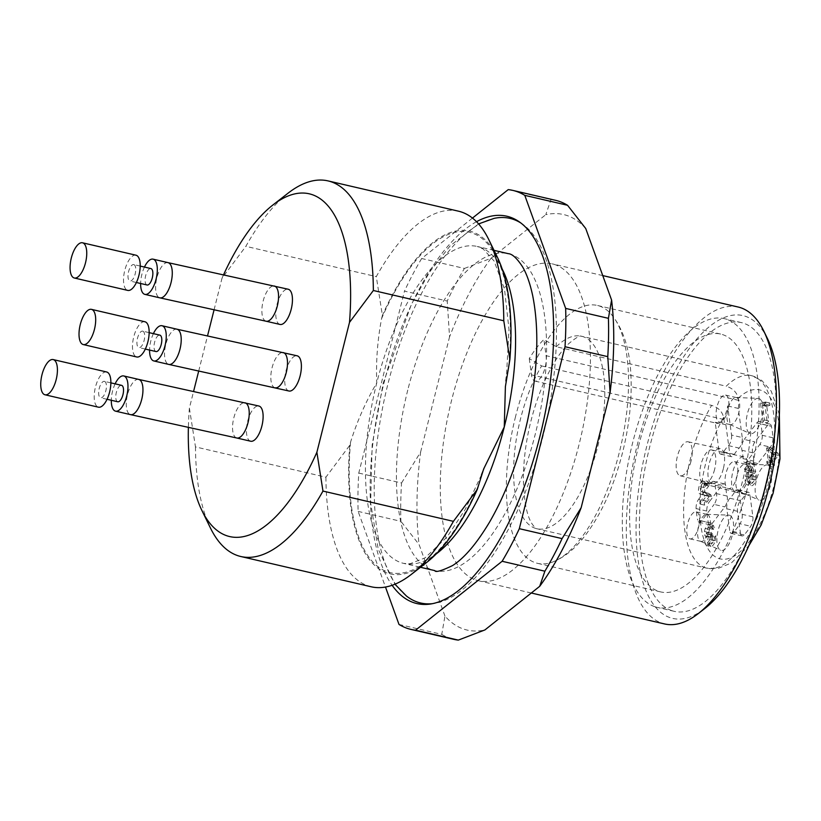 <?xml version="1.0" encoding="UTF-8"?>
<svg xmlns="http://www.w3.org/2000/svg" width="821" height="821" viewBox="0 0 821 821"><rect width="100%" height="100%" fill="white"/><g stroke="black" fill="none" stroke-linecap="round" stroke-linejoin="round"><path stroke-width="0.62" stroke-dasharray="4.11 3.08" d="M515.588 416.432A132.376 54.638 -76.9 0 0 537.529 563.339A132.376 54.638 -76.9 0 0 553.19 561.821A132.376 54.638 -76.9 0 0 620.686 446.757A132.376 54.638 -76.9 0 0 610.773 313.714A132.376 54.638 -76.9 0 0 597.38 305.453A132.376 54.638 -76.9 0 0 563.545 319.554A132.376 54.638 -76.9 0 0 515.588 416.432M638.82 445.033A132.376 54.638 -76.9 0 0 658.463 591.284A132.376 54.638 -76.9 0 0 660.761 591.941A132.376 54.638 -76.9 0 0 743.918 475.359A132.376 54.638 -76.9 0 0 720.612 334.055A132.376 54.638 -76.9 0 0 638.82 445.033M472.465 218.078L421.666 258.523L464.429 268.446A225.334 93.019 -76.9 0 0 447.24 301.04L404.476 291.116L358.767 473.06A225.334 93.019 -76.9 0 0 358.141 511.401L385.48 587.046M464.429 268.446L491.02 258.266A213.286 88.042 -76.9 0 0 449.539 336.938L447.24 301.04M585.742 228.525A213.286 88.042 -76.9 0 0 545.78 214.681L550.994 199.544L508.22 189.62M555.601 200.324A225.334 93.019 -76.9 0 0 550.994 199.544M399.006 624.442L441.77 634.366L444.951 616.089A213.286 88.042 -76.9 0 0 484.924 629.933M441.77 634.366A225.334 93.019 -76.9 0 0 453.715 639.323M358.767 473.06L401.541 482.994A225.334 93.019 -76.9 0 0 400.905 521.325L358.141 511.401M654.614 606.637A148.221 61.185 103.1 0 1 631.842 446.019A148.221 61.185 103.1 0 1 724.204 318.62A148.221 61.185 103.1 0 1 750.281 476.837A148.221 61.185 103.1 0 1 657.18 607.376A148.221 61.185 103.1 0 1 654.614 606.637M671.711 610.608A148.221 61.185 -76.9 0 0 674.287 611.347A148.221 61.185 -76.9 0 0 767.389 480.808A148.221 61.185 -76.9 0 0 741.301 322.591A148.221 61.185 -76.9 0 0 648.939 449.99A148.221 61.185 -76.9 0 0 671.711 610.608M767.45 338.57A155.446 64.161 -76.9 0 0 656.277 414.451A155.446 64.161 -76.9 0 0 669.957 617.618A155.446 64.161 -76.9 0 0 704.798 608.525M738.161 307.023A162.681 67.148 -76.9 0 0 636.788 446.85A162.681 67.148 -76.9 0 0 661.777 623.129A162.681 67.148 -76.9 0 0 664.6 623.95M475.749 579.954A162.681 67.148 -76.9 0 0 478.571 580.765A162.681 67.148 -76.9 0 0 580.765 437.49A162.681 67.148 -76.9 0 0 552.133 263.839A162.681 67.148 -76.9 0 0 450.76 403.665A162.681 67.148 -76.9 0 0 475.749 579.954M491.02 258.266L545.78 214.681M444.951 616.089L419.1 544.569L400.905 521.325M401.541 482.994L420.619 452.053A213.286 88.042 -76.9 0 0 419.1 544.569M420.619 452.053L449.539 336.938M421.666 258.523A225.334 93.019 -76.9 0 0 404.476 291.116M476.508 221.701A198.826 82.069 -76.9 0 0 381.95 391.34A198.826 82.069 -76.9 0 0 392.12 585.291M520.914 223.035A197.42 81.495 103.1 0 1 522.433 224.051A197.42 81.495 103.1 0 1 542.681 437.49A197.42 81.495 103.1 0 1 434.391 603.404A197.42 81.495 103.1 0 1 432.575 603.651M406.416 596.005A197.42 81.495 103.1 0 1 387.953 383.889A197.42 81.495 103.1 0 1 494.068 218.386M556.258 346.749A98.807 40.783 103.1 0 1 581.525 336.23A98.807 40.783 103.1 0 1 598.92 441.698A98.807 40.783 103.1 0 1 536.842 528.734A98.807 40.783 103.1 0 1 513.679 466.369A98.807 40.783 103.1 0 1 541.644 365.92L529.268 358.613A104.595 43.174 103.1 0 1 543.892 339.442L556.258 346.749L726.257 386.209A98.807 40.783 103.1 0 1 751.523 375.679A98.807 40.783 103.1 0 1 768.908 481.157A98.807 40.783 103.1 0 1 706.84 568.183A98.807 40.783 103.1 0 1 683.677 505.818A98.807 40.783 103.1 0 1 711.643 405.379C718.252 407.483 722.244 411.495 723.619 417.427L723.896 419.51A16.266 6.712 -76.9 0 0 725.877 424.755L729.787 453.859A7.235 2.986 103.1 0 0 731.398 456.64A7.235 2.986 103.1 0 0 734.354 454.403A30.12 12.438 103.1 0 1 739.157 448.102A7.235 2.986 103.1 0 0 742.235 437.531L731.542 435.048L727.632 405.943A16.266 6.712 -76.9 0 1 716.836 423.297A16.266 6.712 -76.9 0 1 715.183 422.271L719.093 451.376L729.787 453.859M772.602 451.191L776.861 454.988L773.68 459.175L772.602 451.191L768.323 450.206L769.4 458.18L772.582 454.003L768.323 450.206M696.506 511.935A13.854 5.716 103.1 0 1 698.63 526.949A13.854 5.716 103.1 0 1 689.999 538.863A13.854 5.716 103.1 0 1 687.557 524.065A13.854 5.716 103.1 0 1 696.259 511.863A13.854 5.716 103.1 0 1 696.506 511.935M725.836 395.158A13.854 5.716 103.1 0 1 727.96 410.172A13.854 5.716 103.1 0 1 719.329 422.076A13.854 5.716 103.1 0 1 716.887 407.288A13.854 5.716 103.1 0 1 725.59 395.086A13.854 5.716 103.1 0 1 725.836 395.158M734.774 461.72A13.854 5.716 103.1 0 1 736.909 476.734A13.854 5.716 103.1 0 1 728.268 488.649A13.854 5.716 103.1 0 1 725.836 473.861A13.854 5.716 103.1 0 1 734.538 461.648A13.854 5.716 103.1 0 1 734.774 461.72M773.68 459.175L769.4 458.18M776.861 454.988L772.582 454.003M711.633 534.687L711.099 539.613C709.775 543.605 708.205 545.585 706.388 545.524C704.346 543.738 704.295 540.567 706.204 536.021L704.962 535.897L704.387 531.505L705.229 528.406L708.954 524.332L710.36 526.333L709.159 528.365L708.195 526.784L706.317 533.937L708.277 532.49L708.667 534.214L707.281 543.05L709.96 539.664L710.339 536.031L711.633 534.687L715.902 535.682L714.619 537.026L714.239 540.649L711.55 544.036L712.946 535.21L712.546 533.476L710.596 534.923L712.474 527.78L713.439 529.36L714.639 527.328L713.233 525.327L709.508 529.391L708.667 532.501L709.231 536.893L710.483 537.016C708.564 541.562 708.626 544.734 710.668 546.519L706.388 545.524L710.668 546.519C712.484 546.57 714.054 544.6 715.378 540.608L715.902 535.682M706.204 536.021L710.483 537.016L706.204 536.021M752.19 474.025L751.667 478.92C750.199 483.251 748.516 485.149 746.617 484.606C745.119 483.138 744.78 480.326 745.622 476.18C746.556 472.66 747.921 470.669 749.727 470.207L748.536 466.174L744.473 471.5L744.195 469.427L749.255 462.787L751.461 470.577L750.322 472.393L749.399 472.157L747.839 482.348L750.507 478.941L750.846 475.544L752.19 474.025L756.459 475.01L755.125 476.539L754.786 479.936L752.118 483.333L753.678 473.142L754.602 473.378L755.741 471.572L753.534 463.773L748.475 470.412L748.752 472.496L752.816 467.17L753.996 471.203C752.2 471.654 750.825 473.645 749.891 477.175C749.06 481.322 749.388 484.123 750.897 485.601L746.617 484.606L750.897 485.601C752.795 486.145 754.478 484.246 755.946 479.916L756.459 475.01M750.322 472.393L754.602 473.378L750.322 472.393M763.037 421.871L760.503 402.967L761.426 401.746L763.048 402.588L765.459 402.013L765.767 404.25L762.504 405.246L764.484 419.983L763.037 421.871L767.317 422.866L768.754 420.968L766.783 406.241L770.036 405.235L769.739 403.008L767.327 403.573L761.426 401.746M707.353 514.449A13.854 5.716 103.1 0 1 709.488 529.463A13.854 5.716 103.1 0 1 700.847 541.378A13.854 5.716 103.1 0 1 700.416 541.234A13.854 5.716 103.1 0 1 698.404 526.589A13.854 5.716 103.1 0 1 706.655 514.315A13.854 5.716 103.1 0 1 707.117 514.377A13.854 5.716 103.1 0 1 707.353 514.449M757.834 463.578L747.151 461.094L759.712 444.613L770.406 447.096L757.834 463.578A7.235 2.986 103.1 0 1 755.443 464.973A7.235 2.986 103.1 0 1 753.75 461.125A30.12 12.438 103.1 0 0 752.621 452.771A7.235 2.986 103.1 0 1 754.93 441.924L767.491 425.442A7.235 2.986 103.1 0 1 769.882 424.047A7.235 2.986 103.1 0 1 771.401 426.284A72.299 29.843 103.1 0 1 772.951 437.788A7.235 2.986 103.1 0 1 770.406 447.096M747.151 461.094A7.235 2.986 103.1 0 1 744.75 462.49A7.235 2.986 103.1 0 1 743.056 458.641A30.12 12.438 -76.9 0 0 741.938 450.288A7.235 2.986 103.1 0 1 744.237 439.44L754.93 441.924M767.491 425.442L756.798 422.959L744.237 439.44M756.798 422.959A7.235 2.986 103.1 0 1 759.199 421.573A7.235 2.986 103.1 0 1 760.718 423.8L771.401 426.284M772.951 437.788L762.257 435.304A72.299 29.843 -76.9 0 0 760.718 423.8M762.257 435.304A7.235 2.986 103.1 0 1 759.712 444.613M737.504 511.298L726.811 508.825L729.746 530.674L740.439 533.157L737.504 511.298A7.235 2.986 103.1 0 1 740.583 500.728A30.12 12.438 103.1 0 0 745.386 494.427A7.235 2.986 103.1 0 1 748.342 492.19A7.235 2.986 103.1 0 1 749.953 494.971L752.888 516.82A7.235 2.986 103.1 0 1 750.722 526.271A72.299 29.843 103.1 0 1 744.113 534.943A7.235 2.986 103.1 0 1 742.051 535.939A7.235 2.986 103.1 0 1 740.439 533.157M726.811 508.825A7.235 2.986 103.1 0 1 729.89 498.244A30.12 12.438 -76.9 0 0 734.692 491.943A7.235 2.986 103.1 0 1 737.648 489.706A7.235 2.986 103.1 0 1 739.259 492.487L749.953 494.971M752.888 516.82L742.194 514.336L739.259 492.487M742.194 514.336A7.235 2.986 103.1 0 1 740.039 523.788L750.722 526.271M744.113 534.943L733.42 532.47A72.299 29.843 -76.9 0 0 740.039 523.788M733.42 532.47A7.235 2.986 103.1 0 1 731.357 533.455A7.235 2.986 103.1 0 1 729.746 530.674M721.905 485.252L711.212 482.769L698.65 499.25L709.334 501.734L721.905 485.252A7.235 2.986 103.1 0 1 724.296 483.856A7.235 2.986 103.1 0 1 725.99 487.715A30.12 12.438 103.1 0 0 727.108 496.058A7.235 2.986 103.1 0 1 724.81 506.906L712.248 523.388A7.235 2.986 103.1 0 1 709.857 524.783A7.235 2.986 103.1 0 1 708.338 522.556A72.299 29.843 103.1 0 1 706.789 511.042A7.235 2.986 103.1 0 1 709.334 501.734M711.212 482.769A7.235 2.986 103.1 0 1 713.603 481.373A7.235 2.986 103.1 0 1 715.296 485.232A30.12 12.438 -76.9 0 0 716.425 493.585A7.235 2.986 103.1 0 1 714.116 504.422L724.81 506.906M712.248 523.388L701.555 520.904L714.116 504.422M701.555 520.904A7.235 2.986 103.1 0 1 699.164 522.3A7.235 2.986 103.1 0 1 697.645 520.073L708.338 522.556M706.789 511.042L696.095 508.568A72.299 29.843 -76.9 0 0 697.645 520.073M696.095 508.568A7.235 2.986 103.1 0 1 698.65 499.25M736.683 397.672A13.854 5.716 103.1 0 1 738.818 412.686A13.854 5.716 103.1 0 1 730.177 424.601A13.854 5.716 103.1 0 1 729.746 424.457A13.854 5.716 103.1 0 1 727.745 409.812A13.854 5.716 103.1 0 1 735.996 397.538A13.854 5.716 103.1 0 1 736.447 397.6A13.854 5.716 103.1 0 1 736.683 397.672M745.632 464.234A13.854 5.716 103.1 0 1 747.757 479.259A13.854 5.716 103.1 0 1 739.126 491.163A13.854 5.716 103.1 0 1 738.684 491.02A13.854 5.716 103.1 0 1 736.683 476.375A13.854 5.716 103.1 0 1 744.934 464.111A13.854 5.716 103.1 0 1 745.386 464.173A13.854 5.716 103.1 0 1 745.632 464.234M770.231 464.409L768.99 466.051L768.415 461.813L767.04 463.608L766.773 461.618L768.148 459.822L766.609 448.348L767.625 447.014L773.813 452.392L774.08 454.382L769.667 460.171L770.231 464.409L774.511 465.404L773.946 461.166L778.359 455.368L778.092 453.377L771.904 447.999L770.888 449.344L772.428 460.807L771.052 462.613L771.319 464.604L772.694 462.798L768.415 461.813M700.005 502.042L704.993 495.494L703.925 494.899L708.585 496.007L709.272 496.489L704.274 503.037L704.562 505.12L711.284 496.305L710.935 494.981L708.769 493.329L705.054 492.364L704.356 487.643L707.199 483.98L708.092 485.868L709.344 483.959L707.846 481.445C704.346 481.116 700.354 493.79 704.5 495.084L700.221 494.088C696.075 492.795 700.067 480.121 703.566 480.459L707.897 481.455L703.566 480.459L705.075 482.964L703.823 484.883L702.858 482.974L707.199 483.98L702.92 482.994L700.087 486.648L700.775 491.379L704.49 492.333L706.655 493.996L707.004 495.309L700.282 504.135L700.005 502.042L704.274 503.037M714.629 469.335A17.446 7.204 103.1 0 1 703.792 483.949A17.446 7.204 103.1 0 1 700.785 465.343A17.446 7.204 103.1 0 1 711.684 449.97A17.446 7.204 103.1 0 1 714.629 469.335M691.025 461.156A17.446 7.204 103.1 0 1 680.188 475.77A17.446 7.204 103.1 0 1 677.171 457.164A17.446 7.204 103.1 0 1 688.07 441.79A17.446 7.204 103.1 0 1 691.025 461.156M731.542 435.048A7.235 2.986 103.1 0 1 728.463 445.618A30.12 12.438 -76.9 0 0 723.66 451.919A7.235 2.986 103.1 0 1 720.705 454.167A7.235 2.986 103.1 0 1 719.093 451.376M712.546 533.476L708.277 532.49M712.946 535.21L708.667 534.214M714.619 537.026L710.339 536.031M714.639 527.328L710.36 526.333M713.439 529.36L709.159 528.365M755.125 476.539L750.846 475.544M753.996 471.203L749.727 470.207M752.816 467.17L748.536 466.174M748.752 472.496L744.473 471.5M748.475 470.412L744.195 469.427M753.534 463.773L749.255 462.787M755.741 471.572L751.461 470.577M769.739 403.008L765.459 402.013M770.036 405.235L765.767 404.25M766.783 406.241L762.504 405.246M768.754 420.968L764.484 419.983M765.706 402.742L764.772 403.963L767.317 422.866M764.772 403.963L760.503 402.967M729.602 515.29A18.072 7.461 -76.9 0 0 728.699 515.116A18.072 7.461 -76.9 0 0 717.934 531.115A18.072 7.461 -76.9 0 0 720.551 550.224A18.072 7.461 -76.9 0 0 732.209 535.579A18.072 7.461 -76.9 0 0 729.602 515.29M727.632 405.943L738.325 408.417L742.235 437.531M715.183 422.271L725.877 424.755M758.932 398.513A18.072 7.461 103.1 0 1 761.539 418.802A18.072 7.461 103.1 0 1 749.881 433.447A18.072 7.461 103.1 0 1 747.264 414.338A18.072 7.461 103.1 0 1 758.029 398.339A18.072 7.461 103.1 0 1 758.932 398.513M767.881 465.076A18.072 7.461 -76.9 0 0 766.968 464.912A18.072 7.461 -76.9 0 0 756.213 480.911A18.072 7.461 -76.9 0 0 758.82 500.01A18.072 7.461 -76.9 0 0 770.478 485.365A18.072 7.461 -76.9 0 0 767.881 465.076M771.319 464.604L767.04 463.608M771.052 462.613L766.773 461.618M772.428 460.807L768.148 459.822M770.888 449.344L766.609 448.348M771.904 447.999L767.625 447.014M778.092 453.377L773.813 452.392M778.359 455.368L774.08 454.382M773.946 461.166L769.667 460.171M772.694 462.798L773.259 467.036L774.511 465.404M773.259 467.036L768.99 466.051M709.344 483.959L705.075 482.964M708.092 485.868L703.823 484.883M710.935 494.981L706.655 493.996M711.284 496.305L707.004 495.309M704.562 505.12L700.282 504.135M709.272 496.489L704.993 495.494M746.956 476.868A18.072 7.461 103.1 0 1 735.729 492.005A18.072 7.461 103.1 0 1 732.784 471.962A18.072 7.461 103.1 0 1 743.898 456.794A18.072 7.461 103.1 0 1 746.956 476.868M723.342 468.688A18.072 7.461 103.1 0 1 712.115 483.826A18.072 7.461 103.1 0 1 709.18 463.783A18.072 7.461 103.1 0 1 720.294 448.615A18.072 7.461 103.1 0 1 723.342 468.688M529.268 358.613L531.454 374.848A16.266 6.712 -76.9 0 0 535.087 381.108A16.266 6.712 -76.9 0 0 543.266 373.032A16.266 6.712 -76.9 0 0 546.068 355.678L543.892 339.442M738.325 408.417A16.266 6.712 -76.9 0 0 738.51 400.34L738.233 398.247C736.868 392.346 732.876 388.333 726.257 386.209M541.644 365.92L711.643 405.379M407.77 390.047A162.681 67.148 -76.9 0 0 434.74 570.595A162.681 67.148 -76.9 0 0 536.924 427.31A162.681 67.148 -76.9 0 0 508.291 253.668A162.681 67.148 -76.9 0 0 407.77 390.047M144.896 321.76A18.072 7.461 -76.9 0 0 133.546 337.677A18.072 7.461 -76.9 0 0 136.727 356.971M106.627 371.975A18.072 7.461 -76.9 0 0 95.267 387.892A18.072 7.461 -76.9 0 0 98.448 407.185M135.958 255.198A18.072 7.461 -76.9 0 0 124.597 271.115A18.072 7.461 -76.9 0 0 127.778 290.408M142.864 331.191A8.436 3.479 103.1 0 1 144.157 340.335A8.436 3.479 103.1 0 1 138.903 347.581A8.436 3.479 103.1 0 1 137.415 338.58A8.436 3.479 103.1 0 1 142.721 331.15A8.436 3.479 103.1 0 1 142.864 331.191M104.585 381.406A8.436 3.479 103.1 0 1 105.888 390.55A8.436 3.479 103.1 0 1 100.624 397.795A8.436 3.479 103.1 0 1 99.146 388.795A8.436 3.479 103.1 0 1 104.441 381.365A8.436 3.479 103.1 0 1 104.585 381.406M133.926 264.629A8.436 3.479 103.1 0 1 135.219 273.762A8.436 3.479 103.1 0 1 129.964 281.018A8.436 3.479 103.1 0 1 128.476 272.018A8.436 3.479 103.1 0 1 133.772 264.588A8.436 3.479 103.1 0 1 133.926 264.629M156.011 351.552A8.436 3.479 103.1 0 1 154.522 342.552A8.436 3.479 103.1 0 1 159.828 335.122M117.731 401.767A8.436 3.479 103.1 0 1 116.254 392.766A8.436 3.479 103.1 0 1 121.549 385.336M147.072 284.99A8.436 3.479 103.1 0 1 145.584 275.979A8.436 3.479 103.1 0 1 150.879 268.559M153.394 333.634A18.072 7.461 -76.9 0 0 149.586 350.064M115.125 383.838A18.072 7.461 -76.9 0 0 111.307 400.279M144.455 267.061A18.072 7.461 -76.9 0 0 140.637 283.491M288.971 391.012A18.072 7.461 103.1 0 1 285.975 370.959A18.072 7.461 103.1 0 1 297.14 355.801M250.692 441.226A18.072 7.461 103.1 0 1 247.696 421.163A18.072 7.461 103.1 0 1 258.872 406.015M280.033 324.449A18.072 7.461 103.1 0 1 277.036 304.386A18.072 7.461 103.1 0 1 288.202 289.238M458.446 211.171A192.802 79.586 -76.9 0 0 376.295 276.605L382.381 315.449L381.601 318.579C377.516 339.884 375.905 361.312 376.767 382.853C365.776 401.643 357.043 421.419 350.557 442.16L349.767 445.3L325.916 477.186L195.48 446.911L189.394 408.068L193.571 391.473M497.331 257.127A175.93 72.617 -76.9 0 0 382.381 315.449M288.14 193.13A192.802 79.586 -76.9 0 0 245.859 246.331L376.295 276.605M223.538 274.83A175.93 72.617 -76.9 0 0 222.009 278.227L245.859 246.331M198.682 371.123L207.487 336.046M214.086 309.774L222.009 278.227M189.394 408.068A175.93 72.617 -76.9 0 0 188.378 427.32M195.48 446.911A192.802 79.586 -76.9 0 0 210.422 527.965M325.916 477.186A192.802 79.586 -76.9 0 0 371.256 586.789M349.767 445.3A175.93 72.617 -76.9 0 0 426.417 562.662M710.812 534.933L706.542 533.937M714.239 540.649L709.96 539.664M715.378 540.608L711.099 539.613M708.667 532.501L704.387 531.505M709.508 529.391L705.229 528.406M754.786 479.936L750.507 478.941M755.946 479.916L751.667 478.92M749.891 477.175L745.622 476.18M768.364 406.036L764.084 405.04M752.621 452.771L741.938 450.288M743.056 458.641L753.75 461.125M745.386 494.427L734.692 491.943M729.89 498.244L740.583 500.728M727.108 496.058L716.425 493.585M715.296 485.232L725.99 487.715M728.463 445.618L739.157 448.102M734.354 454.403L723.66 451.919M706.84 495.668L702.56 494.683M704.5 495.084L700.221 494.088M704.356 487.643L700.087 486.648M705.054 492.364L700.775 491.379M738.51 400.34L546.068 355.678M723.896 419.51L531.454 374.848M738.233 398.247A86.759 35.816 103.1 0 1 777.374 469.345A86.759 35.816 103.1 0 1 712.443 554.514A86.759 35.816 103.1 0 1 723.619 417.427M176.977 329.211A18.072 7.461 -76.9 0 0 165.739 344.604A18.072 7.461 -76.9 0 0 168.377 364.288A18.072 7.461 -76.9 0 0 168.798 364.421M138.698 379.415A18.072 7.461 -76.9 0 0 127.471 394.819A18.072 7.461 -76.9 0 0 130.098 414.502A18.072 7.461 -76.9 0 0 130.518 414.626M168.028 262.638A18.072 7.461 -76.9 0 0 156.801 278.042A18.072 7.461 -76.9 0 0 159.438 297.725A18.072 7.461 -76.9 0 0 159.859 297.849M275.117 387.799A18.072 7.461 103.1 0 1 271.864 368.598A18.072 7.461 103.1 0 1 283.204 352.568M236.592 437.942A18.072 7.461 103.1 0 1 233.667 418.484A18.072 7.461 103.1 0 1 244.945 402.783M265.922 321.165A18.072 7.461 103.1 0 1 262.997 301.707A18.072 7.461 103.1 0 1 274.286 286.006M509.082 362.738A174.729 72.125 -76.9 0 0 472.352 233.123A174.729 72.125 -76.9 0 0 381.601 318.579M350.557 442.16A174.729 72.125 -76.9 0 0 387.286 571.785A174.729 72.125 -76.9 0 0 478.038 486.33M502.185 269.042A162.681 67.148 -76.9 0 0 477.288 246.474A162.681 67.148 -76.9 0 0 376.767 382.853A162.681 67.148 -76.9 0 0 403.727 563.401A162.681 67.148 -76.9 0 0 436.023 554.093M720.612 334.055L597.38 305.453M660.761 591.941L537.529 563.339M741.301 322.591L724.204 318.62M674.287 611.347L657.18 607.376M602.758 275.589L552.133 263.839M531.3 593.008L478.571 580.765M522.433 224.051L519.416 221.937M434.391 603.404L430.748 603.979M779.355 414.472L771.247 391.186L761.755 380.451L751.523 375.679L581.525 336.23C581.289 337.205 582.038 332.423 568.399 343.958C559.594 352.537 551.076 366.238 542.855 385.07C530.387 415.426 523.88 446.316 523.346 477.74C523.767 500.41 526.702 515.824 532.152 523.993C534.656 527.421 536.216 529.001 536.842 528.734L706.84 568.183L718.077 568.43L731.367 562.97L748.916 545.616M553.19 561.821C563.781 557.449 573.458 549.926 582.222 539.264C600.736 516.317 614.519 486.022 623.58 448.389C629.317 423.78 631.801 400.309 631.021 377.988C630.23 350.187 623.478 328.759 610.773 313.714M707.117 514.377L696.259 511.863M700.847 541.378L689.999 538.863M736.447 397.6L725.59 395.086M730.177 424.601L719.329 422.076M745.386 464.173L734.538 461.648M739.126 491.163L728.268 488.649M711.55 544.036L707.281 543.05M709.672 537.139L705.393 536.154M713.233 525.327L708.954 524.332M710.596 534.923L706.317 533.937M712.474 527.78L708.195 526.784M754.16 473.122L749.891 472.126M752.118 483.333L747.839 482.348M700.416 541.234L720.551 550.224M706.655 514.315L728.699 515.116M769.882 424.047L759.199 421.573M744.75 462.49L755.443 464.973M737.648 489.706L748.342 492.19M742.051 535.939L731.357 533.455M709.857 524.783L699.164 522.3M713.603 481.373L724.296 483.856M720.705 454.167L731.398 456.64M729.746 424.457L749.881 433.447M735.996 397.538L758.029 398.339M738.684 491.02L758.82 500.01M744.934 464.111L766.968 464.912M705.588 495.453L701.308 494.458M708.769 493.329L704.49 492.333M706.481 492.969L702.201 491.974M703.792 483.949L735.729 492.005M711.684 449.97L743.898 456.794M680.188 475.77L712.115 483.826M688.07 441.79L720.294 448.615M535.087 381.108L716.836 423.297M478.571 223.907L450.267 245.705L429.824 271.72L411.403 304.324L383.161 383.191L372.159 444.859L370.651 502.945L378.224 549.198L394.942 584.213M149.145 332.649L142.721 331.15M145.327 349.079L138.903 347.581M110.876 382.853L104.441 381.365M107.058 399.283L100.624 397.795M140.206 266.076L133.772 264.588M136.389 282.506L129.964 281.018M494.037 250.354L477.288 246.474L483.22 248.999L494.098 261.006L504.515 289.166L508.989 329.344L506.424 376.962M481.506 474.805L465.189 509.492L447.045 536.985L425.042 557.87L410.059 563.75L403.727 563.401L420.475 567.28"/><path stroke-width="1.23" d="M539.684 586.338L484.924 629.933L458.323 640.103L415.559 630.179L502.124 561.277L544.887 571.2L539.684 586.338A213.286 88.042 -76.9 0 0 581.165 507.665L562.077 538.607L519.313 528.683L565.012 346.729L607.776 356.653L610.075 392.561A213.286 88.042 -76.9 0 0 611.594 300.045L608.412 318.322L565.648 308.398L524.783 195.357L567.547 205.281A225.334 93.019 -76.9 0 0 555.601 200.324L512.838 190.4A225.334 93.019 -76.9 0 0 508.22 189.62L472.465 218.078M567.547 205.281L585.742 228.525L611.594 300.045M607.776 356.653A225.334 93.019 -76.9 0 0 608.412 318.322M544.887 571.2A225.334 93.019 -76.9 0 0 562.077 538.607M385.48 587.046L399.006 624.442A225.334 93.019 -76.9 0 0 410.941 629.399L453.715 639.323A225.334 93.019 -76.9 0 0 458.323 640.103M524.783 195.357A225.334 93.019 -76.9 0 0 512.838 190.4M565.012 346.729A225.334 93.019 -76.9 0 0 565.648 308.398M502.124 561.277A225.334 93.019 -76.9 0 0 519.313 528.683M410.941 629.399A225.334 93.019 -76.9 0 0 415.559 630.179M531.3 593.008L664.6 623.95A162.681 67.148 -76.9 0 0 698.24 613.615L704.798 608.525A155.446 64.161 -76.9 0 0 770.303 481.475A155.446 64.161 -76.9 0 0 767.45 338.57L763.807 331.109A162.681 67.148 -76.9 0 0 738.161 307.023L602.758 275.589M698.24 613.615A162.681 67.148 -76.9 0 0 766.793 480.665A162.681 67.148 -76.9 0 0 763.807 331.109M610.075 392.561L581.165 507.665M392.12 585.291A198.826 82.069 -76.9 0 0 413.497 602.583A198.826 82.069 -76.9 0 0 430.748 603.979A198.826 82.069 -76.9 0 0 539.808 436.885A198.826 82.069 -76.9 0 0 519.416 221.937A198.826 82.069 -76.9 0 0 476.508 221.701M432.575 603.651A197.42 81.495 103.1 0 1 406.416 596.005L394.942 584.213M478.571 223.907L494.068 218.386A197.42 81.495 103.1 0 1 520.914 223.035M91.757 309.445A18.072 7.461 -76.9 0 0 91.439 309.353A18.072 7.461 -76.9 0 0 80.089 325.27A18.072 7.461 -76.9 0 0 83.27 344.563A18.072 7.461 -76.9 0 0 94.436 329.416A18.072 7.461 -76.9 0 0 91.757 309.445M53.478 359.66A18.072 7.461 -76.9 0 0 53.17 359.567A18.072 7.461 -76.9 0 0 41.809 375.484A18.072 7.461 -76.9 0 0 44.991 394.778A18.072 7.461 -76.9 0 0 56.167 379.62A18.072 7.461 -76.9 0 0 53.478 359.66M82.808 242.872A18.072 7.461 -76.9 0 0 82.5 242.79A18.072 7.461 -76.9 0 0 71.14 258.707A18.072 7.461 -76.9 0 0 74.321 278.001A18.072 7.461 -76.9 0 0 85.497 262.843A18.072 7.461 -76.9 0 0 82.808 242.872M83.27 344.563L136.727 356.971A18.072 7.461 -76.9 0 0 147.893 341.823A18.072 7.461 -76.9 0 0 144.896 321.76L91.439 309.353M44.991 394.778L98.448 407.185A18.072 7.461 -76.9 0 0 109.614 392.028A18.072 7.461 -76.9 0 0 106.627 371.975L53.17 359.567M74.321 278.001L127.778 290.408A18.072 7.461 -76.9 0 0 138.954 275.251A18.072 7.461 -76.9 0 0 135.958 255.198L82.5 242.79M149.145 332.649L159.828 335.122A8.436 3.479 103.1 0 1 159.972 335.163A8.436 3.479 103.1 0 1 161.265 344.307A8.436 3.479 103.1 0 1 156.011 351.552L145.327 349.079M110.876 382.853L121.549 385.336A8.436 3.479 103.1 0 1 121.693 385.377A8.436 3.479 103.1 0 1 122.996 394.511A8.436 3.479 103.1 0 1 117.731 401.767L107.058 399.283M140.206 266.076L150.879 268.559A8.436 3.479 103.1 0 1 151.023 268.6A8.436 3.479 103.1 0 1 152.326 277.734A8.436 3.479 103.1 0 1 147.072 284.99L136.389 282.506M149.586 350.064A18.072 7.461 -76.9 0 0 153.835 360.942A18.072 7.461 -76.9 0 0 165 345.795A18.072 7.461 -76.9 0 0 162.004 325.732A18.072 7.461 -76.9 0 0 153.394 333.634M111.307 400.279A18.072 7.461 -76.9 0 0 115.556 411.157A18.072 7.461 -76.9 0 0 126.721 395.999A18.072 7.461 -76.9 0 0 123.725 375.946A18.072 7.461 -76.9 0 0 115.125 383.838M140.637 283.491A18.072 7.461 -76.9 0 0 144.886 294.38A18.072 7.461 -76.9 0 0 156.062 279.222A18.072 7.461 -76.9 0 0 153.065 259.159A18.072 7.461 -76.9 0 0 144.455 267.061M297.14 355.801A18.072 7.461 103.1 0 1 297.561 355.934A18.072 7.461 103.1 0 1 300.199 375.618A18.072 7.461 103.1 0 1 288.971 391.012L168.798 364.421A18.072 7.461 -76.9 0 0 179.963 349.264A18.072 7.461 -76.9 0 0 177.398 329.334A18.072 7.461 -76.9 0 0 176.977 329.211L297.14 355.801M115.556 411.157L130.518 414.626A18.072 7.461 -76.9 0 0 141.694 399.478A18.072 7.461 -76.9 0 0 138.698 379.415L258.872 406.015A18.072 7.461 103.1 0 1 261.858 426.099A18.072 7.461 103.1 0 1 250.692 441.226L236.797 438.004A18.072 7.461 103.1 0 1 236.592 437.942M144.886 294.38L159.859 297.849A18.072 7.461 -76.9 0 0 171.025 282.701A18.072 7.461 -76.9 0 0 168.028 262.638L288.202 289.238A18.072 7.461 103.1 0 1 291.188 309.322A18.072 7.461 103.1 0 1 280.033 324.449L266.127 321.227A18.072 7.461 103.1 0 1 265.922 321.165M188.378 427.32A175.93 72.617 -76.9 0 0 201.935 510.559A175.93 72.617 -76.9 0 0 316.885 452.238L349.5 322.386L373.35 290.501L503.786 320.775A192.802 79.586 -76.9 0 0 488.844 239.722A192.802 79.586 -76.9 0 0 458.446 211.171L328.01 180.897A192.802 79.586 -76.9 0 0 288.14 193.13L272.849 205.024A175.93 72.617 -76.9 0 0 223.538 274.83M503.786 320.775L509.872 359.608A175.93 72.617 -76.9 0 0 497.331 257.127L488.844 239.722M373.35 290.501A192.802 79.586 -76.9 0 0 328.01 180.897M349.5 322.386A175.93 72.617 -76.9 0 0 272.849 205.024M193.571 391.473L198.682 371.123M207.487 336.046L214.086 309.774M201.935 510.559L210.422 527.965A192.802 79.586 -76.9 0 0 240.83 556.515A192.802 79.586 -76.9 0 0 322.971 491.071L316.885 452.238M240.83 556.515L371.256 586.789A192.802 79.586 -76.9 0 0 411.126 574.546A192.802 79.586 -76.9 0 0 453.408 521.345L322.971 491.071M411.126 574.546L426.417 562.662A175.93 72.617 -76.9 0 0 477.258 489.46L453.408 521.345M509.872 359.608L505.397 386.599L504.258 427.012L483.702 468.883L477.258 489.46M283.204 352.568A18.072 7.461 103.1 0 1 283.666 352.702A18.072 7.461 103.1 0 1 286.313 372.334A18.072 7.461 103.1 0 1 275.117 387.799M244.945 402.783A18.072 7.461 103.1 0 1 247.963 422.877A18.072 7.461 103.1 0 1 236.797 438.004L130.518 414.626M274.286 286.006A18.072 7.461 103.1 0 1 277.293 306.1A18.072 7.461 103.1 0 1 266.127 321.227L159.859 297.849M436.023 554.093A162.681 67.148 -76.9 0 0 504.258 427.012A162.681 67.148 -76.9 0 0 502.185 269.042M779.355 414.472L779.95 459.031L773.074 493.339L761.149 524.978L748.916 545.616M420.475 567.28L434.74 570.595C435.428 572.637 441.37 570.964 452.566 565.566C464.337 558.177 476.775 543.523 489.87 521.571C506.136 493.216 518.656 459.77 527.421 421.235C537.847 372.221 539.582 330.288 532.644 295.427C529.966 283.091 526.548 273.475 522.392 266.558C516.861 258.153 512.16 253.853 508.291 253.668L494.037 250.354M153.835 360.942L168.798 364.421M162.004 325.732L176.977 329.211M123.725 375.946L138.698 379.415M153.065 259.159L168.028 262.638M506.424 376.962L505.9 381.026M484 468.381L481.506 474.805"/></g></svg>
